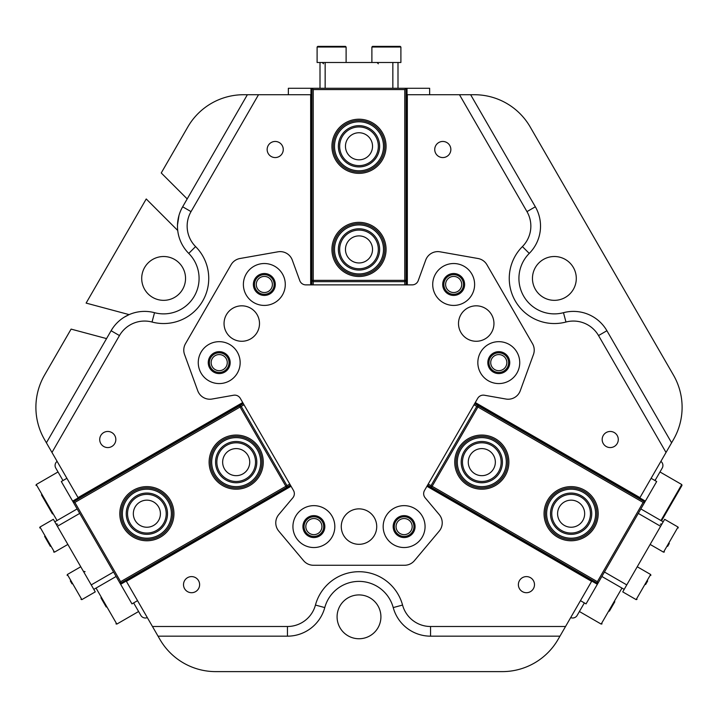 <?xml version="1.0" encoding="UTF-8"?>
<svg xmlns="http://www.w3.org/2000/svg" width="718" height="718" viewBox="0 0 718 718"><rect width="100%" height="100%" fill="white"/><g stroke="black" fill="none" stroke-linecap="round" stroke-linejoin="round"><path stroke-width="1.08" d="M280.191 251.623A12.888 12.888 0 0 1 292.298 260.104A12.888 12.888 0 0 0 277.947 251.812L239.983 258.507A12.888 12.888 0 0 0 231.061 264.762L185.504 343.662A12.888 12.888 0 0 0 184.553 354.521L197.737 390.745A12.888 12.888 0 0 0 212.088 399.029L233.61 395.232A6.444 6.444 0 0 1 240.306 398.364L293.483 490.457A6.444 6.444 0 0 1 292.836 497.816L278.79 514.555A12.888 12.888 0 0 0 278.79 531.132L303.57 560.659A12.888 12.888 0 0 0 313.443 565.263L404.557 565.263A12.888 12.888 0 0 0 414.43 560.659L439.21 531.132A12.888 12.888 0 0 0 439.21 514.555A12.888 12.888 0 0 1 439.21 531.132L414.43 560.659M404.117 516.763A9.828 9.828 0 0 0 394.29 526.59A9.828 9.828 0 0 0 404.117 536.418A9.828 9.828 0 0 0 413.954 526.59A9.828 9.828 0 0 0 404.117 516.763M404.117 518.531A8.06 8.06 0 0 0 396.067 526.59A8.06 8.06 0 0 0 404.117 534.65A8.06 8.06 0 0 0 412.177 526.59A8.06 8.06 0 0 0 404.117 518.531M313.883 516.763A9.828 9.828 0 0 0 304.046 526.59A9.828 9.828 0 0 0 313.883 536.418A9.828 9.828 0 0 0 323.71 526.59A9.828 9.828 0 0 0 313.883 516.763M313.883 518.531A8.06 8.06 0 0 0 305.823 526.59A8.06 8.06 0 0 0 313.883 534.65A8.06 8.06 0 0 0 321.933 526.59A8.06 8.06 0 0 0 313.883 518.531M498.786 352.798A9.828 9.828 0 0 0 488.958 362.626A9.828 9.828 0 0 0 498.786 372.454A9.828 9.828 0 0 0 508.613 362.626A9.828 9.828 0 0 0 498.786 352.798M498.786 354.566A8.06 8.06 0 0 0 490.726 362.626A8.06 8.06 0 0 0 498.786 370.676A8.06 8.06 0 0 0 506.845 362.626A8.06 8.06 0 0 0 498.786 354.566M453.668 274.644A9.828 9.828 0 0 0 443.841 284.472A9.828 9.828 0 0 0 453.668 294.299A9.828 9.828 0 0 0 463.496 284.472A9.828 9.828 0 0 0 453.668 274.644M453.668 276.412A8.06 8.06 0 0 0 445.609 284.472A8.06 8.06 0 0 0 453.668 292.531A8.06 8.06 0 0 0 461.719 284.472A8.06 8.06 0 0 0 453.668 276.412M219.214 352.798A9.828 9.828 0 0 0 209.387 362.626A9.828 9.828 0 0 0 219.214 372.454A9.828 9.828 0 0 0 229.042 362.626A9.828 9.828 0 0 0 219.214 352.798M219.214 354.566A8.06 8.06 0 0 0 211.155 362.626A8.06 8.06 0 0 0 219.214 370.676A8.06 8.06 0 0 0 227.274 362.626A8.06 8.06 0 0 0 219.214 354.566M264.332 274.644A9.828 9.828 0 0 0 254.504 284.472A9.828 9.828 0 0 0 264.332 294.299A9.828 9.828 0 0 0 274.159 284.472A9.828 9.828 0 0 0 264.332 274.644M264.332 276.412A8.06 8.06 0 0 0 256.281 284.472A8.06 8.06 0 0 0 264.332 292.531A8.06 8.06 0 0 0 272.391 284.472A8.06 8.06 0 0 0 264.332 276.412M191.562 576.599A8.06 8.06 0 0 0 183.512 584.658A8.06 8.06 0 0 0 191.562 592.709A8.06 8.06 0 0 0 199.622 584.658A8.06 8.06 0 0 0 191.562 576.599M107.772 431.464A8.06 8.06 0 0 0 99.712 439.515A8.06 8.06 0 0 0 107.772 447.574A8.06 8.06 0 0 0 115.831 439.515A8.06 8.06 0 0 0 107.772 431.464M610.228 431.464A8.06 8.06 0 0 0 602.169 439.515A8.06 8.06 0 0 0 610.228 447.574A8.06 8.06 0 0 0 618.288 439.515A8.06 8.06 0 0 0 610.228 431.464M526.438 576.599A8.06 8.06 0 0 0 518.378 584.658A8.06 8.06 0 0 0 526.438 592.709A8.06 8.06 0 0 0 534.488 584.658A8.06 8.06 0 0 0 526.438 576.599M275.2 141.455A8.06 8.06 0 0 0 267.15 149.515A8.06 8.06 0 0 0 275.2 157.565A8.06 8.06 0 0 0 283.26 149.515A8.06 8.06 0 0 0 275.2 141.455M442.8 141.455A8.06 8.06 0 0 0 434.74 149.515A8.06 8.06 0 0 0 442.8 157.565A8.06 8.06 0 0 0 450.85 149.515A8.06 8.06 0 0 0 442.8 141.455M475.28 402.538L639.953 497.619L666.026 452.466L598.534 335.566A29.007 29.007 0 0 0 565.963 322.032A45.117 45.117 0 0 1 522.408 246.588A29.007 29.007 0 0 0 526.967 211.622L459.484 94.722L407.339 94.722L407.339 284.875M459.484 94.722L470.64 94.722L535.341 206.784A38.673 38.673 0 0 1 529.256 253.409A35.451 35.451 0 0 0 563.477 312.689A38.673 38.673 0 0 1 606.907 330.729L671.599 442.8L666.026 452.466M310.661 284.875L310.661 94.722L258.516 94.722L191.033 211.622A29.007 29.007 0 0 0 195.592 246.588A45.117 45.117 0 0 1 152.036 322.032A29.007 29.007 0 0 0 119.466 335.566L51.974 452.466L78.047 497.619L242.72 402.538M51.974 452.466L46.401 442.8L111.093 330.729A38.673 38.673 0 0 1 154.523 312.689A35.451 35.451 0 0 0 188.744 253.409A38.673 38.673 0 0 1 182.659 206.784L247.36 94.722L258.516 94.722M554.377 256.514A21.917 21.917 0 0 0 532.46 278.431A21.917 21.917 0 0 0 554.377 300.339A21.917 21.917 0 0 0 576.294 278.431A21.917 21.917 0 0 0 554.377 256.514M163.623 256.514A21.917 21.917 0 0 0 141.706 278.431A21.917 21.917 0 0 0 163.623 300.339A21.917 21.917 0 0 0 185.54 278.431A21.917 21.917 0 0 0 163.623 256.514M359 594.917A21.917 21.917 0 0 0 337.083 616.834A21.917 21.917 0 0 0 359 638.751A21.917 21.917 0 0 0 380.917 616.834A21.917 21.917 0 0 0 359 594.917M46.401 442.8L44.534 439.569A64.458 64.458 0 0 1 44.534 375.11L71.1 329.104L106.551 338.6M124.304 317.141L129.123 314.619L86.115 303.095L146.23 198.967L177.714 230.46L177.561 228.773M412.168 284.875A6.444 6.444 0 0 0 418.226 280.63A6.444 6.444 0 0 1 412.168 284.875L305.832 284.875A6.444 6.444 0 0 1 299.774 280.63L292.298 260.104L299.774 280.63A6.444 6.444 0 0 0 305.832 284.875M424.517 490.457A6.444 6.444 0 0 0 425.164 497.816A6.444 6.444 0 0 1 424.517 490.457L477.694 398.364A6.444 6.444 0 0 1 484.39 395.232L505.912 399.029A12.888 12.888 0 0 0 520.263 390.745L533.447 354.521A12.888 12.888 0 0 0 532.496 343.662L486.939 264.762A12.888 12.888 0 0 0 478.017 258.507L440.053 251.812A12.888 12.888 0 0 0 425.702 260.104L418.226 280.63M278.79 514.555L292.836 497.816A6.444 6.444 0 0 0 293.483 490.457M291.068 486.274L126.386 581.347L152.458 626.5L287.442 626.5A29.007 29.007 0 0 0 315.444 605.059A45.117 45.117 0 0 1 402.556 605.059A29.007 29.007 0 0 0 430.558 626.5L565.542 626.5L591.614 581.347L426.932 486.274M565.542 626.5L558.101 639.388A64.458 64.458 0 0 1 502.277 671.617L215.723 671.617A64.458 64.458 0 0 1 159.899 639.388L152.458 626.5M470.64 94.722L474.365 94.722A64.458 64.458 0 0 1 530.189 126.951L673.466 375.11A64.458 64.458 0 0 1 673.466 439.569L671.599 442.8M187.201 198.922L161.245 172.966L187.811 126.951A64.458 64.458 0 0 1 243.635 94.722L247.36 94.722M559.959 636.166L430.558 636.166A38.673 38.673 0 0 1 393.222 607.581A35.451 35.451 0 0 0 324.778 607.581A38.673 38.673 0 0 1 287.442 636.166L158.041 636.166M191.033 211.622L182.659 206.784L181.277 209.405M179.006 215.337L177.49 225.003M112.672 328.225L111.093 330.729L119.466 335.566M491.579 314.681A17.726 17.726 0 0 0 467.364 308.201A17.726 17.726 0 0 0 460.875 332.407A17.726 17.726 0 0 0 485.09 338.896A17.726 17.726 0 0 0 491.579 314.681M374.347 517.723A17.726 17.726 0 0 0 350.133 511.243A17.726 17.726 0 0 0 343.653 535.457A17.726 17.726 0 0 0 367.867 541.937A17.726 17.726 0 0 0 374.347 517.723M257.125 314.681A17.726 17.726 0 0 0 232.91 308.201A17.726 17.726 0 0 0 226.421 332.407A17.726 17.726 0 0 0 250.636 338.896A17.726 17.726 0 0 0 257.125 314.681M471.807 273.998A20.948 20.948 0 0 0 443.194 266.333A20.948 20.948 0 0 0 435.521 294.945A20.948 20.948 0 0 0 464.142 302.619A20.948 20.948 0 0 0 471.807 273.998M463.155 278.997A10.958 10.958 0 0 0 448.185 274.985A10.958 10.958 0 0 0 444.173 289.955A10.958 10.958 0 0 0 459.143 293.958A10.958 10.958 0 0 0 463.155 278.997M516.933 352.152A20.948 20.948 0 0 0 488.312 344.478A20.948 20.948 0 0 0 480.647 373.1A20.948 20.948 0 0 0 509.259 380.764A20.948 20.948 0 0 0 516.933 352.152M508.272 357.142A10.958 10.958 0 0 0 493.311 353.13A10.958 10.958 0 0 0 489.299 368.101A10.958 10.958 0 0 0 504.269 372.112A10.958 10.958 0 0 0 508.272 357.142M282.479 273.998A20.948 20.948 0 0 0 253.858 266.333A20.948 20.948 0 0 0 246.193 294.945A20.948 20.948 0 0 0 274.806 302.619A20.948 20.948 0 0 0 282.479 273.998M273.827 278.997A10.958 10.958 0 0 0 258.857 274.985A10.958 10.958 0 0 0 254.845 289.955A10.958 10.958 0 0 0 269.815 293.958A10.958 10.958 0 0 0 273.827 278.997M237.353 352.152A20.948 20.948 0 0 0 208.741 344.478A20.948 20.948 0 0 0 201.067 373.1A20.948 20.948 0 0 0 229.688 380.764A20.948 20.948 0 0 0 237.353 352.152M228.701 357.142A10.958 10.958 0 0 0 213.731 353.13A10.958 10.958 0 0 0 209.728 368.101A10.958 10.958 0 0 0 224.689 372.112A10.958 10.958 0 0 0 228.701 357.142M422.265 516.116A20.948 20.948 0 0 0 393.644 508.452A20.948 20.948 0 0 0 385.979 537.064A20.948 20.948 0 0 0 414.591 544.729A20.948 20.948 0 0 0 422.265 516.116M413.613 521.115A10.958 10.958 0 0 0 398.643 517.104A10.958 10.958 0 0 0 394.631 532.065A10.958 10.958 0 0 0 409.601 536.077A10.958 10.958 0 0 0 413.613 521.115M332.021 516.116A20.948 20.948 0 0 0 303.409 508.452A20.948 20.948 0 0 0 295.735 537.064A20.948 20.948 0 0 0 324.356 544.729A20.948 20.948 0 0 0 332.021 516.116M323.369 521.115A10.958 10.958 0 0 0 308.399 517.104A10.958 10.958 0 0 0 304.387 532.065A10.958 10.958 0 0 0 319.357 536.077A10.958 10.958 0 0 0 323.369 521.115M277.947 251.812L239.983 258.507M231.061 264.762L185.504 343.662M184.553 354.521L197.737 390.745M278.79 531.132L303.57 560.659M313.443 565.263L404.557 565.263M439.21 514.555L425.164 497.816M484.39 395.232L505.912 399.029M520.263 390.745L533.447 354.521M532.496 343.662L486.939 264.762M478.017 258.507L440.053 251.812M57.117 461.369A5.161 5.161 0 0 0 55.771 468.055L62.987 480.557M133.638 602.923L140.854 615.425A5.161 5.161 0 0 0 147.316 617.597M570.684 617.597A5.161 5.161 0 0 0 577.146 615.425L584.362 602.923M655.013 480.557L662.229 468.055A5.161 5.161 0 0 0 660.883 461.369M50.35 546.335L44.606 536.373M79.716 513.397L57.386 526.294L53.356 519.311L39.966 527.048L54.46 552.169L53.581 551.927M71.997 583.824L70.346 580.97M80.757 566.762L67.357 574.499L81.861 599.62L95.261 591.883L93.807 589.37L116.136 576.473L93.807 589.37L91.231 584.901L113.561 572.013M54.81 521.824L77.14 508.936M57.386 526.294L91.231 584.901M317.778 46.383L345.466 46.383L346.112 47.02L317.105 47.02L317.751 46.383M317.105 47.02L317.105 62.493L325.155 62.493L325.155 88.278M335.71 46.383L328.314 46.383M372.561 46.383L400.249 46.383L400.895 47.02L371.888 47.02L372.534 46.383M392.845 88.278L392.845 62.493L400.895 62.493L400.895 47.02M393.796 46.383L390.502 46.383M320.004 88.278L320.004 62.493M397.996 62.493L397.996 88.278M392.845 62.493L325.155 62.493M647.654 580.97L645.599 584.524M604.439 572.013L626.769 584.901L624.193 589.37L601.864 576.473L624.193 589.37L622.739 591.883L636.139 599.62L650.643 574.499L650.876 575.378M669.293 543.481L667.65 546.335M650.14 544.432L663.54 552.169L678.034 527.048L664.644 519.311L663.19 521.824L640.86 508.936L663.19 521.824L660.614 526.294L638.284 513.397M626.769 584.901L660.614 526.294M372.283 166.872A24.493 24.493 0 0 0 379.58 133.001A24.493 24.493 0 0 0 345.717 125.713A24.493 24.493 0 0 0 338.42 159.576A24.493 24.493 0 0 0 372.283 166.872M345.017 124.627A25.785 25.785 0 0 1 380.666 132.309A25.785 25.785 0 0 1 372.983 167.949A25.785 25.785 0 0 1 337.334 160.276A25.785 25.785 0 0 1 345.017 124.627M370.183 163.614A20.625 20.625 0 0 1 341.669 157.475A20.625 20.625 0 0 1 347.817 128.962A20.625 20.625 0 0 1 376.331 135.101A20.625 20.625 0 0 1 370.183 163.614M348.508 130.039A19.341 19.341 0 0 0 342.755 156.775A19.341 19.341 0 0 0 369.492 162.537A19.341 19.341 0 0 0 375.245 135.801A19.341 19.341 0 0 0 348.508 130.039M487.989 438.429A24.493 24.493 0 0 0 458.111 455.948A24.493 24.493 0 0 0 475.621 485.835A24.493 24.493 0 0 0 505.508 468.315A24.493 24.493 0 0 0 487.989 438.429M475.298 487.082A25.785 25.785 0 0 1 456.863 455.625A25.785 25.785 0 0 1 488.321 437.181A25.785 25.785 0 0 1 506.755 468.639A25.785 25.785 0 0 1 475.298 487.082M487.019 442.171A20.625 20.625 0 0 1 501.765 467.337A20.625 20.625 0 0 1 476.599 482.092A20.625 20.625 0 0 1 461.853 456.926A20.625 20.625 0 0 1 487.019 442.171M476.923 480.845A19.341 19.341 0 0 0 500.518 467.014A19.341 19.341 0 0 0 486.687 443.419A19.341 19.341 0 0 0 463.101 457.249A19.341 19.341 0 0 0 476.923 480.845M124.582 503.551A24.493 24.493 0 0 0 136.725 535.987A24.493 24.493 0 0 0 169.17 523.853A24.493 24.493 0 0 0 157.027 491.408A24.493 24.493 0 0 0 124.582 503.551M170.337 524.382A25.785 25.785 0 0 1 136.187 537.163A25.785 25.785 0 0 1 123.415 503.013A25.785 25.785 0 0 1 157.565 490.232A25.785 25.785 0 0 1 170.337 524.382M128.1 505.149A20.625 20.625 0 0 1 155.429 494.926A20.625 20.625 0 0 1 165.652 522.246A20.625 20.625 0 0 1 138.332 532.469A20.625 20.625 0 0 1 128.1 505.149M164.476 521.717A19.341 19.341 0 0 0 154.891 496.102A19.341 19.341 0 0 0 129.276 505.687A19.341 19.341 0 0 0 138.861 531.293A19.341 19.341 0 0 0 164.476 521.717M218.802 479.382A24.493 24.493 0 0 0 253.436 479.525A24.493 24.493 0 0 0 253.58 444.882A24.493 24.493 0 0 0 218.945 444.738A24.493 24.493 0 0 0 218.802 479.382M254.495 443.975A25.785 25.785 0 0 1 254.351 480.441A25.785 25.785 0 0 1 217.886 480.288A25.785 25.785 0 0 1 218.039 443.823A25.785 25.785 0 0 1 254.495 443.975M221.548 476.653A20.625 20.625 0 0 1 221.665 447.485A20.625 20.625 0 0 1 250.833 447.61A20.625 20.625 0 0 1 250.717 476.779A20.625 20.625 0 0 1 221.548 476.653M249.918 448.517A19.341 19.341 0 0 0 222.571 448.4A19.341 19.341 0 0 0 222.463 475.747A19.341 19.341 0 0 0 249.81 475.863A19.341 19.341 0 0 0 249.918 448.517M350.222 226.556A24.493 24.493 0 0 0 336.132 258.202A24.493 24.493 0 0 0 367.778 272.293A24.493 24.493 0 0 0 381.868 240.647A24.493 24.493 0 0 0 350.222 226.556M368.244 273.495A25.785 25.785 0 0 1 334.929 258.659A25.785 25.785 0 0 1 349.756 225.353A25.785 25.785 0 0 1 383.071 240.18A25.785 25.785 0 0 1 368.244 273.495M351.605 230.164A20.625 20.625 0 0 1 378.26 242.029A20.625 20.625 0 0 1 366.395 268.676A20.625 20.625 0 0 1 339.74 256.811A20.625 20.625 0 0 1 351.605 230.164M365.929 267.473A19.341 19.341 0 0 0 377.049 242.496A19.341 19.341 0 0 0 352.071 231.367A19.341 19.341 0 0 0 340.951 256.353A19.341 19.341 0 0 0 365.929 267.473M552.707 497.547A24.493 24.493 0 0 0 554.978 532.119A24.493 24.493 0 0 0 589.541 529.848A24.493 24.493 0 0 0 587.27 495.285A24.493 24.493 0 0 0 552.707 497.547M590.51 530.701A25.785 25.785 0 0 1 554.125 533.088A25.785 25.785 0 0 1 551.738 496.703A25.785 25.785 0 0 1 588.123 494.316A25.785 25.785 0 0 1 590.51 530.701M555.615 500.096A20.625 20.625 0 0 1 584.721 498.193A20.625 20.625 0 0 1 586.633 527.299A20.625 20.625 0 0 1 557.527 529.211A20.625 20.625 0 0 1 555.615 500.096M585.664 526.447A19.341 19.341 0 0 0 583.869 499.163A19.341 19.341 0 0 0 556.585 500.949A19.341 19.341 0 0 0 558.371 528.242A19.341 19.341 0 0 0 585.664 526.447M52.477 513.917L41.473 494.864M43.618 498.579L49.12 508.102M106.219 606.997L100.924 597.825M614.823 601.729L609.376 611.162M660.955 520.532L681.75 484.533L681.983 485.413L661.52 520.855M665.559 513.846L674.579 498.229M133.342 490.25A27.069 27.069 0 0 1 170.319 500.159A27.069 27.069 0 0 1 160.41 537.145A27.069 27.069 0 0 1 123.433 527.236A27.069 27.069 0 0 1 133.342 490.25M222.652 438.689A27.069 27.069 0 0 1 259.638 448.597A27.069 27.069 0 0 1 249.729 485.574A27.069 27.069 0 0 1 212.743 475.666A27.069 27.069 0 0 1 222.652 438.689M153.643 525.423A13.534 13.534 0 0 0 158.597 506.935A13.534 13.534 0 0 0 140.109 501.972A13.534 13.534 0 0 0 135.155 520.469A13.534 13.534 0 0 0 153.643 525.423M242.962 473.853A13.534 13.534 0 0 0 247.916 455.365A13.534 13.534 0 0 0 229.419 450.41A13.534 13.534 0 0 0 224.465 468.899A13.534 13.534 0 0 0 242.962 473.853M244.012 404.772L241.221 406.388L286.985 485.655L289.776 484.04M290.422 485.153L120.166 583.456L120.651 584.29L290.907 485.996M120.633 581.697L285.872 486.292L240.099 407.025L74.869 502.429L120.633 581.697L120.166 583.456L73.11 501.954L243.366 403.66M120.651 584.29L131.959 603.883L137.542 600.661M74.869 502.429L73.11 501.954L61.317 481.527L66.9 478.305M72.626 501.119L242.881 402.816M286.509 487.414L286.985 485.655L285.872 486.292L286.509 487.414M240.099 407.025L241.221 406.388L239.462 405.912L240.099 407.025M386.069 146.292A27.069 27.069 0 0 1 359 173.361A27.069 27.069 0 0 1 331.931 146.292A27.069 27.069 0 0 1 359 119.215A27.069 27.069 0 0 1 386.069 146.292M386.069 249.424A27.069 27.069 0 0 1 359 276.493A27.069 27.069 0 0 1 331.931 249.424A27.069 27.069 0 0 1 359 222.347A27.069 27.069 0 0 1 386.069 249.424M345.466 146.292A13.534 13.534 0 0 0 359 159.827A13.534 13.534 0 0 0 372.534 146.292A13.534 13.534 0 0 0 359 132.749A13.534 13.534 0 0 0 345.466 146.292M345.466 249.424A13.534 13.534 0 0 0 359 262.959A13.534 13.534 0 0 0 372.534 249.424A13.534 13.534 0 0 0 359 235.89A13.534 13.534 0 0 0 345.466 249.424M404.764 284.875L404.764 281.653L313.236 281.653L313.236 284.875M311.944 284.875L311.944 88.278L310.975 88.278L310.975 284.875M313.236 89.57L313.236 280.361L404.764 280.361L404.764 89.57L313.236 89.57L311.944 88.278L406.056 88.278L406.056 284.875M310.975 88.278L288.358 88.278L288.358 94.722M404.764 89.57L406.056 88.278L429.642 88.278L429.642 94.722M407.025 88.278L407.025 284.875M311.944 280.361L313.236 281.653L313.236 280.361L311.944 280.361M404.764 280.361L404.764 281.653L406.056 280.361L404.764 280.361M557.59 537.145A27.069 27.069 0 0 1 547.681 500.159A27.069 27.069 0 0 1 584.658 490.25A27.069 27.069 0 0 1 594.567 527.236A27.069 27.069 0 0 1 557.59 537.145M468.271 485.574A27.069 27.069 0 0 1 458.362 448.597A27.069 27.069 0 0 1 495.348 438.689A27.069 27.069 0 0 1 505.257 475.666A27.069 27.069 0 0 1 468.271 485.574M577.891 501.972A13.534 13.534 0 0 0 559.403 506.935A13.534 13.534 0 0 0 564.357 525.423A13.534 13.534 0 0 0 582.845 520.469A13.534 13.534 0 0 0 577.891 501.972M488.581 450.41A13.534 13.534 0 0 0 470.084 455.365A13.534 13.534 0 0 0 475.038 473.853A13.534 13.534 0 0 0 493.535 468.899A13.534 13.534 0 0 0 488.581 450.41M428.224 484.04L431.015 485.655L476.779 406.388L473.988 404.772M474.634 403.66L644.89 501.954L645.374 501.119L475.119 402.816M643.131 502.429L477.901 407.025L432.128 486.292L597.367 581.697L643.131 502.429L644.89 501.954L597.834 583.456L427.578 485.153M645.374 501.119L656.683 481.527L651.1 478.305M597.367 581.697L597.834 583.456L586.041 603.883L580.458 600.661M597.349 584.29L427.093 485.996M478.538 405.912L476.779 406.388L477.901 407.025L478.538 405.912M432.128 486.292L431.015 485.655L431.491 487.414L432.128 486.292M565.963 322.032L563.477 312.689M195.592 246.588L188.744 253.409M287.442 626.5L287.442 636.166M315.444 605.059L324.778 607.581M402.556 605.059L393.222 607.581M430.558 626.5L430.558 636.166M152.036 322.032L154.523 312.689M598.534 335.566L606.907 330.729M522.408 246.588L529.256 253.409M526.967 211.622L535.341 206.784M58.023 471.959L36.25 484.533L57.045 520.532M96.041 588.078L116.828 624.086L115.948 623.852M579.399 611.512L601.172 624.086L621.959 588.078M39.966 527.048L39.723 527.927M67.86 544.432L54.46 552.169M57.7 524.248L55.941 523.781M67.357 574.499L67.124 575.378M85.092 571.699L83.333 571.223M81.861 599.62L80.981 599.377M346.112 62.493L346.112 47.02M323.549 63.785L322.256 62.493M371.888 62.493L371.888 47.02M378.341 63.785L377.049 62.493M636.139 599.62L637.019 599.377M637.243 566.762L650.643 574.499M663.54 552.169L664.419 551.927M660.3 524.248L662.059 523.781M678.034 527.048L678.277 527.927M36.25 484.533L36.017 485.413M138.601 611.512L116.828 624.086M601.172 624.086L602.052 623.852M655.31 479.687L655.785 479.22M659.977 471.959L681.75 484.533"/></g></svg>
